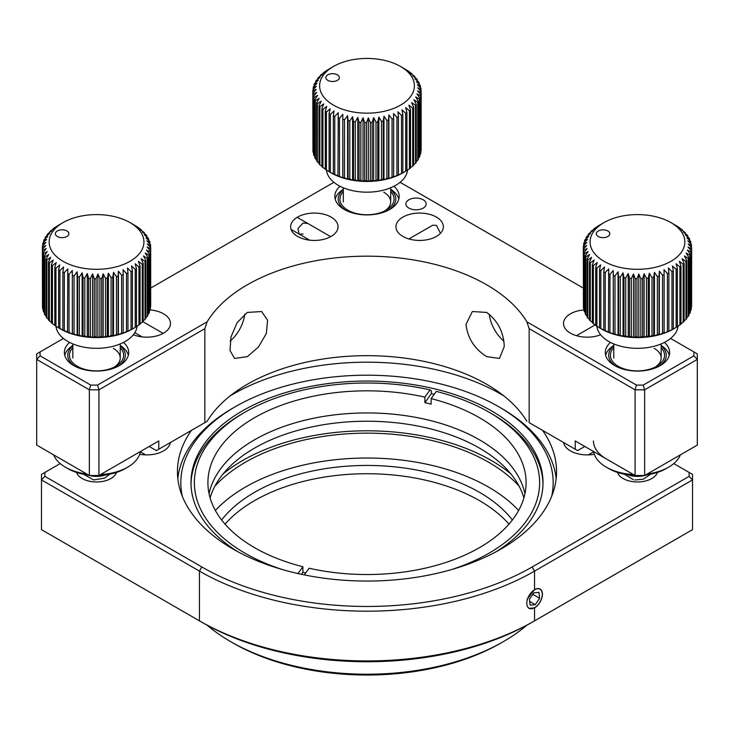 <?xml version="1.0" encoding="UTF-8"?>
<svg xmlns="http://www.w3.org/2000/svg" width="734" height="734" viewBox="0 0 734 734"><rect width="100%" height="100%" fill="white"/><g stroke="black" fill="none" stroke-linecap="round" stroke-linejoin="round"><path stroke-width="1.1" d="M244.752 314.152A27.075 15.634 -60 0 1 230.146 341.117M247.33 356.651L258.441 347.054L266.323 333.557L267.589 320.235L261.634 311.537L247.33 312.427L237.155 322.584L230.953 337.034L230.026 350.549L234.559 358.44L247.33 356.651M644.645 475.494L635.066 475.494L635.066 389.818L636.47 385.093L643.241 385.093L644.645 389.818L644.645 475.494L697.3 445.088L697.3 359.412L693.914 355.843L693.914 351.935L697.3 353.889L697.3 359.412L644.645 389.818L635.066 389.818L529.159 328.667L526.874 321.822A169.242 97.714 0 0 0 486.67 284.792A169.242 97.714 0 0 0 207.126 321.822L204.841 328.667L98.934 389.818L98.934 475.494L89.355 475.494L36.7 445.088L36.7 353.889L40.086 351.935L40.086 355.843L36.7 359.412L89.355 389.818L89.355 475.494M529.159 328.667L529.159 422.637L577.63 450.621L529.159 422.637M526.874 421.316A169.242 97.714 0 0 0 486.67 384.286A169.242 97.714 0 0 0 207.126 421.316L156.37 450.621L207.126 421.316M504.276 346.485L499.441 358.44L486.67 356.651C474.54 348.944 467.641 338.181 465.98 324.373L472.366 311.537L486.67 312.427C497.799 320.749 503.662 332.107 504.276 346.485M610.486 342.402A32.158 18.561 0 0 0 605.302 352.503A32.158 18.561 0 0 0 614.725 365.633A32.158 18.561 0 0 0 649.764 369.661A32.158 18.561 0 0 0 669.619 352.503A32.158 18.561 0 0 0 664.435 342.402M423.224 199.795A10.157 5.863 0 0 0 412.159 198.529A10.157 5.863 0 0 0 405.893 203.942A10.157 5.863 0 0 0 408.866 208.089A10.157 5.863 0 0 0 419.931 209.355A10.157 5.863 0 0 0 426.197 203.942A10.157 5.863 0 0 0 423.224 199.795M69.565 342.402A32.158 18.561 0 0 0 64.381 352.503A32.158 18.561 0 0 0 73.795 365.633A32.158 18.561 0 0 0 108.843 369.661A32.158 18.561 0 0 0 128.698 352.503A32.158 18.561 0 0 0 123.514 342.402M133.368 334.759A23.69 13.68 0 0 0 157.828 335.594A23.69 13.68 0 0 0 170.49 323.483A23.69 13.68 0 0 0 163.554 313.813A23.69 13.68 0 0 0 150.149 309.941M307.885 223.503L303.078 223.017L297.967 228.54L299.05 234.036L303.078 234.073M331.098 217.081A23.69 13.68 0 0 0 305.28 214.117A23.69 13.68 0 0 0 290.646 226.751A23.69 13.68 0 0 0 297.591 236.431A23.69 13.68 0 0 0 323.41 239.394A23.69 13.68 0 0 0 338.035 226.751A23.69 13.68 0 0 0 331.098 217.081M340.026 186.252A32.158 18.561 0 0 0 334.842 196.354A32.158 18.561 0 0 0 344.264 209.484A32.158 18.561 0 0 0 379.304 213.502A32.158 18.561 0 0 0 399.158 196.354A32.158 18.561 0 0 0 393.974 186.252M440.473 233.293L436.409 225.375L432.684 225.237L408.93 238.954M436.409 217.081A23.69 13.68 0 0 0 410.59 214.117A23.69 13.68 0 0 0 395.965 226.751A23.69 13.68 0 0 0 402.902 236.431A23.69 13.68 0 0 0 428.72 239.394A23.69 13.68 0 0 0 443.354 226.751A23.69 13.68 0 0 0 436.409 217.081M584.062 309.922A23.69 13.68 0 0 0 563.51 323.483A23.69 13.68 0 0 0 570.446 333.163A23.69 13.68 0 0 0 600.632 334.759M489.248 314.152A27.075 15.634 -120 0 0 503.854 341.117M333.897 182.307L249.147 231.228A20.323 11.735 0 0 1 248.771 231.449L154.929 285.627A20.323 11.735 0 0 1 154.553 285.847L150.69 288.077M583.31 288.077L400.103 182.307M526.874 321.822L636.47 385.093M643.241 385.093L693.914 355.843M693.914 351.935L670.573 338.457M98.934 389.818L89.355 389.818L90.759 385.093L97.53 385.093L98.934 389.818M63.427 338.457L40.086 351.935M40.086 355.843L90.759 385.093M97.53 385.093L207.126 321.822M98.934 475.494L158.764 440.941L158.764 449.236M204.841 328.667L204.841 422.637M149.195 446.474L156.37 450.621M635.066 475.494L575.236 440.941L575.236 449.236M577.63 450.621L584.805 446.474M563.611 442.529A23.69 13.68 0 0 0 570.446 450.896A23.69 13.68 0 0 0 594.329 454.263M503.891 395.92A189.555 109.439 0 0 0 501.038 394.241A189.555 109.439 0 0 0 230.109 395.92M191.418 430.39A189.555 109.439 0 0 0 177.445 471.623A189.555 109.439 0 0 0 232.962 549.004A189.555 109.439 0 0 0 439.538 572.731A189.555 109.439 0 0 0 556.556 471.623A189.555 109.439 0 0 0 542.582 430.39M528.865 608.376L534.545 607.871A11.166 6.45 120 0 0 541.839 598.036A11.166 6.45 120 0 0 540.132 589.081A11.166 6.45 120 0 0 534.545 589.631L527.095 599.366M76.584 472.43A20.313 11.726 0 0 0 82.18 478.531A20.313 11.726 0 0 0 102.521 481.449A20.313 11.726 0 0 0 116.486 472.43M41.489 479.917L41.489 529.664L199.455 620.863A236.944 136.799 0 0 0 534.545 620.863L692.511 529.664L692.511 479.917L534.545 571.116A236.944 136.799 180 0 1 199.455 571.116L41.489 479.917L41.489 474.384L44.875 472.43L44.875 476.338L41.489 479.917M139.671 454.263A23.69 13.68 0 0 0 170.389 442.529M41.489 529.664L201.85 622.249A233.559 134.845 180 0 0 532.15 622.249L692.511 529.664M689.125 472.43L692.511 474.384L692.511 479.917L689.125 476.338L689.125 472.43L673.784 463.576M44.875 476.338L201.85 566.969A233.559 134.845 0 0 0 532.15 566.969L689.125 476.338M60.216 463.576L44.875 472.43M638.268 481.954A20.313 11.726 180 0 1 617.514 472.43A20.313 11.726 0 0 0 623.102 478.531A20.313 11.726 0 0 0 643.443 481.449A20.313 11.726 0 0 0 657.416 472.43M106.191 474.779A18.277 10.551 180 0 1 86.878 474.779M118.009 366.321A28.773 16.607 0 0 0 120.229 345.842M120.229 345.485A32.158 18.561 180 0 1 128.331 355.265M120.229 347.696A27.075 15.634 180 0 1 115.688 366.321A27.075 15.634 180 0 1 77.391 366.321L77.391 366.321A27.075 15.634 180 0 1 72.84 347.696M114.412 367.018A23.69 13.68 0 0 0 113.293 348.356M72.84 345.842A28.773 16.607 0 0 0 75.061 366.321M64.739 355.265A32.158 18.561 180 0 1 72.84 345.485M100.586 474.531A44.003 25.406 0 0 0 127.652 467.2L125.257 468.586A40.618 23.451 180 0 1 99.081 475.403M88.475 474.99A40.618 23.451 180 0 1 67.812 468.586L65.418 467.2A44.003 25.406 0 0 0 86.795 474.008M127.652 467.2A44.003 25.406 0 0 0 140.35 451.575M53.628 454.86A44.003 25.406 0 0 0 65.418 467.2L67.812 468.586M114.651 216.677A47.389 27.36 180 0 1 130.046 222.613A47.389 27.36 180 0 1 135.946 257.148A47.389 27.36 180 0 1 78.419 267.231A47.389 27.36 180 0 1 63.032 222.613A47.389 27.36 180 0 1 114.651 216.677M59.72 328.474L58.628 327.85A54.16 31.268 0 0 0 59.931 328.566L62.876 330.016A54.16 31.268 0 0 0 64.308 330.649L67.491 331.915A54.16 31.268 0 0 0 69.033 332.456L72.327 334.053L72.427 333.52A54.16 31.268 0 0 0 74.061 333.97L74.061 275.929L77.125 271.8L77.63 276.782L77.63 334.823A54.16 31.268 0 0 0 79.327 335.172L82.135 336.392A50.774 29.314 180 0 1 77.125 335.374A50.774 29.314 180 0 1 72.327 334.053A50.774 29.314 180 0 1 67.794 332.447A50.774 29.314 180 0 1 63.574 330.584A50.774 29.314 180 0 1 60.638 329.016L58.94 328.034M79.327 335.172L79.327 277.131A54.16 31.268 180 0 1 77.63 276.782M79.327 277.131L82.135 272.828L83.043 277.764L83.043 335.805A54.16 31.268 0 0 0 84.795 336.044L87.3 337.108A50.774 29.314 180 0 1 82.135 336.392L83.043 335.805M84.795 336.044L84.795 278.002A54.16 31.268 180 0 1 83.043 277.764M84.795 278.002L87.3 273.543L88.594 278.415L88.594 336.447A54.16 31.268 0 0 0 90.383 336.585L92.576 337.512A50.774 29.314 180 0 1 87.3 337.108L88.594 336.447M90.383 336.585L90.383 278.544A54.16 31.268 180 0 1 88.594 278.415M90.383 278.544L92.576 273.938L94.236 278.718L94.236 336.759A54.16 31.268 0 0 0 96.044 336.787L97.888 337.585A50.774 29.314 180 0 1 92.576 337.512L94.236 336.759M96.044 336.787L96.044 278.746A54.16 31.268 180 0 1 94.236 278.718M96.044 278.746L97.888 274.021L99.907 278.691L99.907 336.732A54.16 31.268 0 0 0 101.705 336.649L103.182 337.346A50.774 29.314 180 0 1 97.888 337.585L99.907 336.732M101.705 336.649L101.705 278.608A54.16 31.268 180 0 1 99.907 278.691M101.705 278.608L103.182 273.782L105.54 278.314L105.54 336.356A54.16 31.268 0 0 0 107.311 336.163L108.412 336.787A50.774 29.314 180 0 1 103.182 337.346L105.54 336.356M107.311 336.163L107.311 278.122A54.16 31.268 180 0 1 105.54 278.314M107.311 278.122L108.412 273.222L111.073 277.599L111.073 335.64A54.16 31.268 0 0 0 112.797 335.346L113.504 335.915A50.774 29.314 180 0 1 108.412 336.787L111.073 335.64M112.797 335.346L112.797 277.305A54.16 31.268 180 0 1 111.073 277.599M112.797 277.305L113.504 272.351L116.449 276.562L116.449 334.603A54.16 31.268 0 0 0 118.11 334.199L118.413 334.741A50.774 29.314 180 0 1 113.504 335.915L116.449 334.603M118.11 334.199L118.11 276.158A54.16 31.268 180 0 1 116.449 276.562M118.11 276.158L118.413 271.167L121.605 275.195L121.605 333.236A54.16 31.268 0 0 0 123.184 332.741L123.083 333.273A50.774 29.314 180 0 1 118.413 334.741L121.605 333.236M123.184 332.741L123.184 274.7A54.16 31.268 180 0 1 121.605 275.195M123.184 274.7L123.083 269.708L126.487 273.534L126.487 331.575A54.16 31.268 0 0 0 127.964 330.988L127.459 331.529A50.774 29.314 180 0 1 123.083 333.273L126.487 331.575M127.964 330.988L127.964 272.947A54.16 31.268 180 0 1 126.487 273.534M127.964 272.947L127.459 267.965L131.037 271.589L131.037 329.621A54.16 31.268 0 0 0 132.404 328.951L131.505 329.538A50.774 29.314 180 0 1 127.459 331.529L131.037 329.621M132.404 328.951L132.404 270.91A54.16 31.268 180 0 1 131.037 271.589M132.404 270.91L131.505 265.974L135.212 269.369L135.212 327.41A54.16 31.268 0 0 0 136.451 326.658L136.451 268.616A54.16 31.268 180 0 1 135.212 269.369M136.451 268.616L135.157 263.745L138.965 266.919L138.965 324.96A54.16 31.268 0 0 0 140.056 324.134L140.056 266.093A54.16 31.268 180 0 1 138.965 266.919M140.056 266.093L138.396 261.313L142.249 264.249L142.249 322.29A54.16 31.268 0 0 0 143.194 321.4L143.194 263.359A54.16 31.268 180 0 1 142.249 264.249M143.194 263.359L141.167 258.698L145.038 261.396L145.038 319.437A54.16 31.268 0 0 0 145.809 318.501L145.809 260.46A54.16 31.268 180 0 1 145.038 261.396M145.809 260.46L143.451 255.927L147.286 258.396L147.286 316.437A54.16 31.268 0 0 0 147.892 315.455L147.892 257.414A54.16 31.268 180 0 1 147.286 258.396M147.892 257.414L145.222 253.028L148.984 255.276L148.984 313.317A54.16 31.268 0 0 0 149.406 312.299L149.406 254.267A54.16 31.268 180 0 1 148.984 255.276M149.406 254.267L146.461 250.046L150.112 252.065L150.112 310.106A54.16 31.268 0 0 0 150.342 309.069L150.342 251.037A54.16 31.268 180 0 1 150.112 252.065M150.342 251.037L147.158 247.009L150.644 248.808L150.644 306.849A54.16 31.268 0 0 0 150.69 305.803L150.69 247.771A54.16 31.268 180 0 1 150.644 248.808M150.69 247.771L147.295 243.936L150.589 245.532L150.589 247.652M133.349 224.531L137.111 226.769A54.16 31.268 180 0 1 138.286 227.568L140.644 229.338A54.16 31.268 180 0 1 141.662 230.192L139.818 229.393L143.69 232.1A54.16 31.268 180 0 1 144.543 233.008L142.359 232.091L146.213 235.027A54.16 31.268 180 0 1 146.901 235.99L144.387 234.926L148.195 238.091A54.16 31.268 180 0 1 148.708 239.091L145.901 237.862L149.617 241.257A54.16 31.268 180 0 1 149.938 242.284L146.873 240.88L150.452 244.495A54.16 31.268 180 0 1 150.589 245.532M64.72 230.127A6.771 3.909 0 0 0 56.5 231.568A6.771 3.909 0 0 0 57.344 236.495A6.771 3.909 0 0 0 59.546 237.348A6.771 3.909 0 0 0 66.922 236.495A6.771 3.909 0 0 0 64.72 230.127M137.102 326.116A40.618 23.451 180 0 1 81.006 346.54A40.618 23.451 180 0 1 55.986 326.245M42.48 305.353L42.379 247.193L45.783 245.495L42.48 249.432L42.48 307.463A54.16 31.268 0 0 0 42.627 308.5L42.627 250.468L46.196 248.56L43.132 252.679L43.132 310.721A54.16 31.268 0 0 0 43.462 311.739L44.37 312.574M42.627 308.5L43.132 309.023M149.406 310.785L150.112 310.106M147.892 314.28L148.984 313.317M145.809 317.62L147.286 316.437M149.938 242.284L149.938 243.982M148.708 239.091L148.708 240.431M146.901 235.99L146.901 237.009M144.543 233.008L144.543 233.751M141.662 230.192L141.662 230.678M63.032 222.613L57.867 225.595A54.16 31.268 180 0 0 56.619 226.347L54.114 228.045A54.16 31.268 180 0 0 53.013 228.87L54.683 228.127L50.829 230.715A54.16 31.268 180 0 0 49.884 231.605L51.903 230.742L48.04 233.568A54.16 31.268 180 0 0 47.26 234.504L49.618 233.513L45.783 236.568A54.16 31.268 180 0 0 45.187 237.55L47.848 236.403L44.086 239.688A54.16 31.268 180 0 0 43.664 240.697L46.609 239.385L42.967 242.899A54.16 31.268 180 0 0 42.728 243.927L45.921 242.431L42.425 246.156A54.16 31.268 180 0 0 42.379 247.193M49.884 232.21L49.884 231.605M47.26 235.385L47.26 234.504M45.187 238.724L45.187 237.55M43.664 242.22L43.664 240.697M42.728 245.835L42.728 243.927M42.627 250.468A54.16 31.268 180 0 1 42.48 249.432M43.462 311.739L43.462 253.707A54.16 31.268 180 0 1 43.132 252.679M43.462 253.707L47.169 251.569L44.37 255.872L44.37 313.913A54.16 31.268 0 0 0 44.875 314.914L44.875 256.872A54.16 31.268 180 0 1 44.37 255.872M44.875 256.872L48.683 254.514L46.169 258.974L46.169 317.015A54.16 31.268 0 0 0 46.866 317.978L48.527 319.253M44.875 314.914L46.169 315.996M46.866 317.978L46.866 259.937L50.719 257.35L48.527 261.955L48.527 319.996A54.16 31.268 0 0 0 49.389 320.905L51.408 322.327M49.389 320.905L49.389 262.864L53.252 260.047L51.408 264.772L51.408 322.813A54.16 31.268 0 0 0 52.435 323.666L54.793 325.19M52.435 323.666L52.435 265.625L56.27 262.57L54.793 267.396L54.793 325.437A54.16 31.268 0 0 0 55.958 326.226L58.628 327.823M74.061 333.97L77.125 335.374L77.63 334.823M134.129 328.034L132.441 329.016A50.774 29.314 180 0 1 131.505 329.538L135.212 327.41M136.451 326.52L138.965 324.96M140.056 323.767L142.249 322.29M143.194 320.795L145.038 319.437M46.866 259.937A54.16 31.268 180 0 1 46.169 258.974M49.389 262.864A54.16 31.268 180 0 1 48.527 261.955M52.435 265.625A54.16 31.268 180 0 1 51.408 264.772M55.958 326.226L55.958 268.194A54.16 31.268 180 0 1 54.793 267.396M55.958 268.194L59.72 264.901L58.628 269.809L58.628 327.85M59.931 328.566L59.931 270.525A54.16 31.268 180 0 1 58.628 269.809M59.931 270.525L63.574 267.02L62.876 271.975L62.876 330.016M64.308 330.649L64.308 272.608A54.16 31.268 180 0 1 62.876 271.975M64.308 272.608L67.794 268.883L67.491 331.915M69.033 332.456L69.033 274.415A54.16 31.268 180 0 1 67.491 273.874M69.033 274.415L72.327 270.488L72.427 333.52M72.327 334.053L72.327 270.488M74.061 275.929A54.16 31.268 180 0 1 72.427 275.479M77.125 335.374L77.125 271.8M82.135 336.392L82.135 272.828M87.3 337.108L87.3 273.543M92.576 337.512L92.576 273.938M97.888 337.585L97.888 274.021M103.182 337.346L103.182 273.782M108.412 336.787L108.412 273.222M113.504 335.915L113.504 272.351M118.413 334.741L118.413 271.167M647.122 474.779A18.277 10.551 180 0 1 630.478 475.568A18.277 10.551 180 0 1 627.809 474.779M658.939 366.321A28.773 16.607 0 0 0 661.16 345.842M661.16 345.485A32.158 18.561 180 0 1 669.261 355.265M661.16 347.696A27.075 15.634 180 0 1 656.609 366.321A27.075 15.634 180 0 1 618.312 366.321L618.312 366.321A27.075 15.634 180 0 1 613.771 347.696M655.334 367.018A23.69 13.68 0 0 0 654.214 348.356M613.771 345.842A28.773 16.607 0 0 0 615.991 366.321M605.669 355.265A32.158 18.561 180 0 1 613.771 345.485M647.204 474.008A44.003 25.406 0 0 0 668.582 467.2L666.188 468.586A40.618 23.451 180 0 1 645.525 474.99M634.919 475.403A40.618 23.451 180 0 1 608.743 468.586L606.348 467.2A44.003 25.406 0 0 0 633.414 474.531M668.582 467.2A44.003 25.406 0 0 0 680.372 454.86M593.457 440.941A44.003 25.406 0 0 0 606.348 458.906M593.65 451.575A44.003 25.406 0 0 0 606.348 467.2L608.743 468.586M655.581 216.677A47.389 27.36 180 0 1 670.968 222.613A47.389 27.36 180 0 1 676.867 257.148A47.389 27.36 180 0 1 619.349 267.231A47.389 27.36 180 0 1 603.954 222.613A47.389 27.36 180 0 1 655.581 216.677M600.651 328.474L599.55 327.85A54.16 31.268 0 0 0 600.862 328.566L603.798 330.016A54.16 31.268 0 0 0 605.229 330.649L608.422 331.915A54.16 31.268 0 0 0 609.954 332.456L613.257 334.053L613.358 333.52A54.16 31.268 0 0 0 614.982 333.97L614.982 275.929L618.056 271.8L618.56 276.782L618.56 334.823A54.16 31.268 0 0 0 620.258 335.172L623.065 336.392A50.774 29.314 180 0 1 618.056 335.374A50.774 29.314 180 0 1 613.257 334.053A50.774 29.314 180 0 1 608.725 332.447A50.774 29.314 180 0 1 604.504 330.584A50.774 29.314 180 0 1 601.559 329.016L599.871 328.034M620.258 335.172L620.258 277.131A54.16 31.268 180 0 1 618.56 276.782M620.258 277.131L623.065 272.828L623.964 277.764L623.964 335.805A54.16 31.268 0 0 0 625.717 336.044L628.231 337.108A50.774 29.314 180 0 1 623.065 336.392L623.964 335.805M625.717 336.044L625.717 278.002A54.16 31.268 180 0 1 623.964 277.764M625.717 278.002L628.231 273.543L629.524 278.415L629.524 336.447A54.16 31.268 0 0 0 631.313 336.585L633.497 337.512A50.774 29.314 180 0 1 628.231 337.108L629.524 336.447M631.313 336.585L631.313 278.544A54.16 31.268 180 0 1 629.524 278.415M631.313 278.544L633.497 273.938L635.167 278.718L635.167 336.759A54.16 31.268 0 0 0 636.965 336.787L638.809 337.585A50.774 29.314 180 0 1 633.497 337.512L635.167 336.759M636.965 336.787L636.965 278.746A54.16 31.268 180 0 1 635.167 278.718M636.965 278.746L638.809 274.021L640.837 278.691L640.837 336.732A54.16 31.268 0 0 0 642.635 336.649L644.113 337.346A50.774 29.314 180 0 1 638.809 337.585L640.837 336.732M642.635 336.649L642.635 278.608A54.16 31.268 180 0 1 640.837 278.691M642.635 278.608L644.113 273.782L646.471 278.314L646.471 336.356A54.16 31.268 0 0 0 648.241 336.163L649.333 336.787A50.774 29.314 180 0 1 644.113 337.346L646.471 336.356M648.241 336.163L648.241 278.122A54.16 31.268 180 0 1 646.471 278.314M648.241 278.122L649.333 273.222L652.003 277.599L652.003 335.64A54.16 31.268 0 0 0 653.728 335.346L654.434 335.915A50.774 29.314 180 0 1 649.333 336.787L652.003 335.64M653.728 335.346L653.728 277.305A54.16 31.268 180 0 1 652.003 277.599M653.728 277.305L654.434 272.351L657.37 276.562L657.37 334.603A54.16 31.268 0 0 0 659.04 334.199L659.343 334.741A50.774 29.314 180 0 1 654.434 335.915L657.37 334.603M659.04 334.199L659.04 276.158A54.16 31.268 180 0 1 657.37 276.562M659.04 276.158L659.343 271.167L662.527 275.195L662.527 333.236A54.16 31.268 0 0 0 664.114 332.741L664.013 333.273A50.774 29.314 180 0 1 659.343 334.741L662.527 333.236M664.114 332.741L664.114 274.7A54.16 31.268 180 0 1 662.527 275.195M664.114 274.7L664.013 269.708L667.408 273.534L667.408 331.575A54.16 31.268 0 0 0 668.894 330.988L668.39 331.529A50.774 29.314 180 0 1 664.013 333.273L667.408 331.575M668.894 330.988L668.894 272.947A54.16 31.268 180 0 1 667.408 273.534M668.894 272.947L668.39 267.965L671.959 271.589L671.959 329.621A54.16 31.268 0 0 0 673.335 328.951L672.427 329.538A50.774 29.314 180 0 1 668.39 331.529L671.959 329.621M673.335 328.951L673.335 270.91A54.16 31.268 180 0 1 671.959 271.589M673.335 270.91L672.427 265.974L676.133 269.369L676.133 327.41A54.16 31.268 0 0 0 677.381 326.658L677.381 268.616A54.16 31.268 180 0 1 676.133 269.369M677.381 268.616L676.087 263.745L679.886 266.919L679.886 324.96A54.16 31.268 0 0 0 680.987 324.134L680.987 266.093A54.16 31.268 180 0 1 679.886 266.919M680.987 266.093L679.317 261.313L683.171 264.249L683.171 322.29A54.16 31.268 0 0 0 684.116 321.4L684.116 263.359A54.16 31.268 180 0 1 683.171 264.249M684.116 263.359L682.097 258.698L685.96 261.396L685.96 319.437A54.16 31.268 0 0 0 686.74 318.501L686.74 260.46A54.16 31.268 180 0 1 685.96 261.396M686.74 260.46L684.382 255.927L688.217 258.396L688.217 316.437A54.16 31.268 0 0 0 688.813 315.455L688.813 257.414A54.16 31.268 180 0 1 688.217 258.396M688.813 257.414L686.152 253.028L689.914 255.276L689.914 313.317A54.16 31.268 0 0 0 690.336 312.299L690.336 254.267A54.16 31.268 180 0 1 689.914 255.276M690.336 254.267L687.391 250.046L691.033 252.065L691.033 310.106A54.16 31.268 0 0 0 691.272 309.069L691.272 251.037A54.16 31.268 180 0 1 691.033 252.065M691.272 251.037L688.079 247.009L691.575 248.808L691.575 306.849A54.16 31.268 0 0 0 691.621 305.803L691.621 247.771A54.16 31.268 180 0 1 691.575 248.808M691.621 247.771L688.217 243.936L691.52 245.532L691.52 247.652M674.28 224.531L678.042 226.769A54.16 31.268 180 0 1 679.207 227.568L681.565 229.338A54.16 31.268 180 0 1 682.592 230.192L680.748 229.393L684.611 232.1A54.16 31.268 180 0 1 685.473 233.008L683.281 232.091L687.134 235.027A54.16 31.268 180 0 1 687.831 235.99L685.317 234.926L689.125 238.091A54.16 31.268 180 0 1 689.63 239.091L686.831 237.862L690.538 241.257A54.16 31.268 180 0 1 690.868 242.284L687.804 240.88L691.373 244.495A54.16 31.268 180 0 1 691.52 245.532M605.642 230.127A6.771 3.909 0 0 0 597.43 231.568A6.771 3.909 0 0 0 598.274 236.495A6.771 3.909 0 0 0 600.467 237.348A6.771 3.909 0 0 0 607.844 236.495A6.771 3.909 0 0 0 605.642 230.127M678.023 326.116A40.618 23.451 180 0 1 621.937 346.54A40.618 23.451 180 0 1 596.916 326.245M583.411 305.353L583.31 247.193L586.705 245.495L583.411 249.432L583.411 307.463A54.16 31.268 0 0 0 583.548 308.5L583.548 250.468L587.127 248.56L584.062 252.679L584.062 310.721A54.16 31.268 0 0 0 584.383 311.739L585.292 312.574M583.548 308.5L584.062 309.023M690.336 310.785L691.033 310.106M688.813 314.28L689.914 313.317M686.74 317.62L688.217 316.437M690.868 242.284L690.868 243.982M689.63 239.091L689.63 240.431M687.831 235.99L687.831 237.009M685.473 233.008L685.473 233.751M682.592 230.192L682.592 230.678M603.954 222.613L598.788 225.595A54.16 31.268 180 0 0 597.549 226.347L595.035 228.045A54.16 31.268 180 0 0 593.944 228.87L595.604 228.127L591.751 230.715A54.16 31.268 180 0 0 590.806 231.605L592.833 230.742L588.962 233.568A54.16 31.268 180 0 0 588.191 234.504L590.549 233.513L586.714 236.568A54.16 31.268 180 0 0 586.108 237.55L588.778 236.403L585.016 239.688A54.16 31.268 180 0 0 584.594 240.697L587.539 239.385L583.888 242.899A54.16 31.268 180 0 0 583.658 243.927L586.842 242.431L583.356 246.156A54.16 31.268 180 0 0 583.31 247.193M590.806 232.21L590.806 231.605M588.191 235.385L588.191 234.504M586.108 238.724L586.108 237.55M584.594 242.22L584.594 240.697M583.658 245.835L583.658 243.927M583.548 250.468A54.16 31.268 180 0 1 583.411 249.432M584.383 311.739L584.383 253.707A54.16 31.268 180 0 1 584.062 252.679M584.383 253.707L588.099 251.569L585.292 255.872L585.292 313.913A54.16 31.268 0 0 0 585.805 314.914L585.805 256.872A54.16 31.268 180 0 1 585.292 255.872M585.805 256.872L589.613 254.514L587.099 258.974L587.099 317.015A54.16 31.268 0 0 0 587.787 317.978L589.457 319.253M585.805 314.914L587.099 315.996M587.787 317.978L587.787 259.937L591.641 257.35L589.457 261.955L589.457 319.996A54.16 31.268 0 0 0 590.31 320.905L592.338 322.327M590.31 320.905L590.31 262.864L594.182 260.047L592.338 264.772L592.338 322.813A54.16 31.268 0 0 0 593.356 323.666L595.714 325.19M593.356 323.666L593.356 265.625L597.192 262.57L595.714 267.396L595.714 325.437A54.16 31.268 0 0 0 596.889 326.226L599.55 327.823M614.982 333.97L618.056 335.374L618.56 334.823M675.06 328.034L673.362 329.016A50.774 29.314 180 0 1 672.427 329.538L676.133 327.41M677.381 326.52L679.886 324.96M680.987 323.767L683.171 322.29M684.116 320.795L685.96 319.437M587.787 259.937A54.16 31.268 180 0 1 587.099 258.974M590.31 262.864A54.16 31.268 180 0 1 589.457 261.955M593.356 265.625A54.16 31.268 180 0 1 592.338 264.772M596.889 326.226L596.889 268.194A54.16 31.268 180 0 1 595.714 267.396M596.889 268.194L600.651 264.901L599.55 269.809L599.55 327.85M600.862 328.566L600.862 270.525A54.16 31.268 180 0 1 599.55 269.809M600.862 270.525L604.504 267.02L603.798 271.975L603.798 330.016M605.229 330.649L605.229 272.608A54.16 31.268 180 0 1 603.798 271.975M605.229 272.608L608.725 268.883L608.422 331.915M609.954 332.456L609.954 274.415A54.16 31.268 180 0 1 608.422 273.874M609.954 274.415L613.257 270.488L613.358 333.52M613.257 334.053L613.257 270.488M614.982 275.929A54.16 31.268 180 0 1 613.358 275.479M618.056 335.374L618.056 271.8M623.065 336.392L623.065 272.828M628.231 337.108L628.231 273.543M633.497 337.512L633.497 273.938M638.809 337.585L638.809 274.021M644.113 337.346L644.113 273.782M649.333 336.787L649.333 273.222M654.434 335.915L654.434 272.351M659.343 334.741L659.343 271.167M388.479 210.172A28.773 16.607 0 0 0 390.69 189.693M390.69 189.326A32.158 18.561 180 0 1 398.801 199.116M390.69 191.546A27.075 15.634 180 0 1 386.148 210.172A27.075 15.634 180 0 1 347.852 210.172L347.852 210.172A27.075 15.634 180 0 1 343.31 191.546M384.873 210.86A23.69 13.68 0 0 0 383.754 192.207M343.31 189.693A28.773 16.607 0 0 0 345.521 210.172M335.199 199.116A32.158 18.561 180 0 1 343.31 189.326M385.121 60.518A47.389 27.36 180 0 1 400.507 66.455A47.389 27.36 180 0 1 406.407 100.998A47.389 27.36 180 0 1 348.879 111.082A47.389 27.36 180 0 1 333.493 66.455A47.389 27.36 180 0 1 385.121 60.518M330.181 172.325L329.089 171.701A54.16 31.268 0 0 0 330.392 172.417L333.337 173.866A54.16 31.268 0 0 0 334.768 174.499L337.952 175.765A54.16 31.268 0 0 0 339.493 176.307L342.787 177.903L342.897 177.371A54.16 31.268 0 0 0 344.521 177.821L344.521 119.78L347.586 115.651L348.099 120.633L348.099 178.674A54.16 31.268 0 0 0 349.797 179.023L349.797 120.982A54.16 31.268 180 0 1 348.099 120.633M349.797 120.982L352.595 116.678L353.504 121.615L353.504 179.656A54.16 31.268 0 0 0 355.256 179.894L355.256 121.853A54.16 31.268 180 0 1 353.504 121.615M355.256 121.853L357.77 117.394L359.064 122.257L359.064 180.298A54.16 31.268 0 0 0 360.844 180.436L363.036 181.362A50.774 29.314 180 0 1 357.77 180.959L359.064 180.298M360.844 180.436L360.844 122.395A54.16 31.268 180 0 1 359.064 122.257M360.844 122.395L363.036 117.789L364.706 122.569L364.706 180.61A54.16 31.268 0 0 0 366.505 180.637L368.349 181.436A50.774 29.314 180 0 1 363.036 181.362L364.706 180.61M366.505 180.637L366.505 122.596A54.16 31.268 180 0 1 364.706 122.569M366.505 122.596L368.349 117.871L370.376 122.541L370.376 180.573A54.16 31.268 0 0 0 372.166 180.5L373.643 181.197A50.774 29.314 180 0 1 368.349 181.436L370.376 180.573M372.166 180.5L372.166 122.459A54.16 31.268 180 0 1 370.376 122.541M372.166 122.459L373.643 117.633L376.001 122.165L376.001 180.206A54.16 31.268 0 0 0 377.771 180.013L377.771 121.972A54.16 31.268 180 0 1 376.001 122.165M377.771 121.972L378.872 117.073L381.533 121.449L381.533 179.491A54.16 31.268 0 0 0 383.267 179.197L383.965 179.766A50.774 29.314 180 0 1 378.872 180.637L381.533 179.491M383.267 179.197L383.267 121.156A54.16 31.268 180 0 1 381.533 121.449M383.267 121.156L383.965 116.192L386.91 120.413L386.91 178.445A54.16 31.268 0 0 0 388.57 178.05L388.57 120.009A54.16 31.268 180 0 1 386.91 120.413M388.57 120.009L388.873 115.018L392.066 119.046L392.066 177.087A54.16 31.268 0 0 0 393.653 176.591L393.543 177.123A50.774 29.314 180 0 1 388.873 178.591L392.066 177.087M393.653 176.591L393.653 118.55A54.16 31.268 180 0 1 392.066 119.046M393.653 118.55L393.543 113.559L396.947 117.385L396.947 175.426A54.16 31.268 0 0 0 398.434 174.83L397.929 175.38A50.774 29.314 180 0 1 393.543 177.123L396.947 175.426M398.434 174.83L398.434 116.798A54.16 31.268 180 0 1 396.947 117.385M398.434 116.798L397.929 111.816L401.498 115.431L401.498 173.472A54.16 31.268 0 0 0 402.865 172.802L401.966 173.389A50.774 29.314 180 0 1 397.929 175.38L401.498 173.472M402.865 172.802L402.865 114.761A54.16 31.268 180 0 1 401.498 115.431M402.865 114.761L401.966 109.825L405.673 113.219L405.673 171.261A54.16 31.268 0 0 0 406.911 170.508L406.911 112.467A54.16 31.268 180 0 1 405.673 113.219M406.911 112.467L405.618 107.595L409.425 110.77L409.425 168.802A54.16 31.268 0 0 0 410.526 167.976L410.526 109.944A54.16 31.268 180 0 1 409.425 110.77M410.526 109.944L408.856 105.164L412.71 108.1L412.71 166.141A54.16 31.268 0 0 0 413.655 165.251L413.655 107.21A54.16 31.268 180 0 1 412.71 108.1M413.655 107.21L411.627 102.549L415.499 105.246L415.499 163.287A54.16 31.268 0 0 0 416.27 162.352L416.27 104.311A54.16 31.268 180 0 1 415.499 105.246M416.27 104.311L413.912 99.778L417.747 102.246L417.747 160.287A54.16 31.268 0 0 0 418.352 159.306L418.352 101.264A54.16 31.268 180 0 1 417.747 102.246M418.352 101.264L415.692 96.879L419.453 99.127L419.453 157.159A54.16 31.268 0 0 0 419.866 156.149L419.866 98.108A54.16 31.268 180 0 1 419.453 99.127M419.866 98.108L416.93 93.897L420.573 95.915L420.573 153.957A54.16 31.268 0 0 0 420.811 152.92L420.811 94.888A54.16 31.268 180 0 1 420.573 95.915M420.811 94.888L417.618 90.86L421.105 92.658L421.105 150.699A54.16 31.268 0 0 0 421.16 149.653L421.16 91.622A54.16 31.268 180 0 1 421.105 92.658M421.16 91.622L417.756 87.786L421.05 89.383L421.05 91.502M403.819 68.381L407.581 70.62A54.16 31.268 180 0 1 408.746 71.409L411.104 73.189A54.16 31.268 180 0 1 412.123 74.042L410.278 73.244L414.15 75.941A54.16 31.268 180 0 1 415.013 76.859L412.82 75.941L416.673 78.877A54.16 31.268 180 0 1 417.362 79.841L414.857 78.767L418.655 81.942A54.16 31.268 180 0 1 419.169 82.942L416.361 81.713L420.077 85.107A54.16 31.268 180 0 1 420.408 86.135L417.334 84.731L420.912 88.346A54.16 31.268 180 0 1 421.05 89.383M335.181 73.978A6.771 3.909 0 0 0 326.969 75.418A6.771 3.909 0 0 0 327.804 80.345A6.771 3.909 0 0 0 330.006 81.199A6.771 3.909 0 0 0 337.383 80.345A6.771 3.909 0 0 0 335.181 73.978M407.563 169.967A40.618 23.451 180 0 1 351.467 190.39A40.618 23.451 180 0 1 326.456 170.095M312.95 149.204L312.84 91.044L316.244 89.346L312.95 93.282L312.95 151.314A54.16 31.268 0 0 0 313.088 152.351L313.088 94.319L316.666 92.401L313.592 96.53L313.592 154.571A54.16 31.268 0 0 0 313.923 155.59L314.831 156.425M313.088 152.351L313.592 152.874M419.866 154.635L420.573 153.957M418.352 158.131L419.453 157.159M416.27 161.471L417.747 160.287M420.408 86.135L420.408 87.832M419.169 82.942L419.169 84.282M417.362 79.841L417.362 80.859M415.013 76.859L415.013 77.602M412.123 74.042L412.123 74.529M333.493 66.455L328.327 69.446A54.16 31.268 180 0 0 327.089 70.198L324.575 71.895A54.16 31.268 180 0 0 323.474 72.721L325.144 71.978L321.29 74.565A54.16 31.268 180 0 0 320.345 75.446L322.373 74.593L318.501 77.409A54.16 31.268 180 0 0 317.73 78.355L320.088 77.364L316.253 80.419A54.16 31.268 180 0 0 315.648 81.401L318.308 80.254L314.547 83.538A54.16 31.268 180 0 0 314.134 84.548L317.07 83.236L313.427 86.75A54.16 31.268 180 0 0 313.189 87.777L316.382 86.282L312.895 90.007A54.16 31.268 180 0 0 312.84 91.044M320.345 76.061L320.345 75.446M317.73 79.235L317.73 78.355M315.648 82.575L315.648 81.401M314.134 86.061L314.134 84.548M313.189 89.676L313.189 87.777M313.088 94.319A54.16 31.268 180 0 1 312.95 93.282M313.923 155.59L313.923 97.549A54.16 31.268 180 0 1 313.592 96.53M313.923 97.549L317.638 95.42L314.831 99.723L314.831 157.764A54.16 31.268 0 0 0 315.345 158.764L315.345 100.723A54.16 31.268 180 0 1 314.831 99.723M315.345 100.723L319.143 98.365L316.638 102.824L316.638 160.865A54.16 31.268 0 0 0 317.327 161.829L318.987 163.104M315.345 158.764L316.638 159.847M317.327 161.829L317.327 103.788L321.18 101.2L318.987 105.806L318.987 163.838A54.16 31.268 0 0 0 319.85 164.755L321.877 166.178M319.85 164.755L319.85 106.714L323.722 103.898L321.877 108.623L321.877 166.664A54.16 31.268 0 0 0 322.896 167.517L325.254 169.04M322.896 167.517L322.896 109.476L326.731 106.421L325.254 111.247L325.254 169.288A54.16 31.268 0 0 0 326.419 170.077L329.089 171.673M344.521 177.821L347.586 179.224A50.774 29.314 180 0 1 342.787 177.903A50.774 29.314 180 0 1 338.255 176.298A50.774 29.314 180 0 1 334.043 174.435A50.774 29.314 180 0 1 331.098 172.866L329.41 171.884M404.599 171.884L402.902 172.866A50.774 29.314 180 0 1 401.966 173.389L405.673 171.261M406.911 170.371L409.425 168.802M410.526 167.618L412.71 166.141M413.655 164.645L415.499 163.287M388.57 178.05L388.873 178.591A50.774 29.314 180 0 1 383.965 179.766L383.965 116.192M377.771 180.013L378.872 180.637A50.774 29.314 180 0 1 373.643 181.197L373.643 117.633M355.256 179.894L357.77 180.959A50.774 29.314 180 0 1 352.595 180.243A50.774 29.314 180 0 1 347.586 179.224L347.586 115.651M317.327 103.788A54.16 31.268 180 0 1 316.638 102.824M319.85 106.714A54.16 31.268 180 0 1 318.987 105.806M322.896 109.476A54.16 31.268 180 0 1 321.877 108.623M326.419 170.077L326.419 112.036A54.16 31.268 180 0 1 325.254 111.247M326.419 112.036L330.181 108.751L329.089 113.66L329.089 171.701M330.392 172.417L330.392 114.376A54.16 31.268 180 0 1 329.089 113.66M330.392 114.376L334.043 110.862L333.337 115.825L333.337 173.866M334.768 174.499L334.768 116.458A54.16 31.268 180 0 1 333.337 115.825M334.768 116.458L338.255 112.733L337.952 175.765M339.493 176.307L339.493 118.266A54.16 31.268 180 0 1 337.952 117.724M339.493 118.266L342.787 114.339L342.897 177.371M342.787 177.903L342.787 114.339M344.521 119.78A54.16 31.268 180 0 1 342.897 119.33M347.586 179.224L348.099 178.674M349.797 179.023L352.595 180.243L352.595 116.678M352.595 180.243L353.504 179.656M357.77 180.959L357.77 117.394M363.036 181.362L363.036 117.789M368.349 181.436L368.349 117.871M373.643 181.197L376.001 180.206M378.872 180.637L378.872 117.073M383.965 179.766L386.91 178.445M388.873 178.591L388.873 115.018M77.061 473.558A20.313 11.726 180 0 1 77.538 472.733M115.532 472.733A20.313 11.726 180 0 1 116.018 473.558M527.379 599.439A10.973 6.34 120 0 0 534.545 607.715A10.973 6.34 120 0 0 541.701 598.072A10.973 6.34 120 0 0 542.307 594.274A10.973 6.34 120 0 0 536.068 589.09A10.973 6.34 120 0 0 527.379 599.439M530.15 605.165L535.251 604.678L539.646 598.274L538.939 592.347L533.838 592.833L529.443 599.238L530.15 605.165M529.709 601.476L535.251 604.678M532.811 594.329L539.646 598.274M223.118 473.898A176.013 101.622 180 0 1 491.459 460.567A176.013 101.622 180 0 1 510.882 473.898M237.926 551.766A176.013 101.622 180 0 1 190.987 482.678A176.013 101.622 180 0 1 299.646 388.791A176.013 101.622 180 0 1 491.459 410.82A176.013 101.622 180 0 1 543.013 482.678A176.013 101.622 180 0 1 496.074 551.766M215.374 510.479A171.949 99.273 180 0 1 488.587 487.101A171.949 99.273 180 0 1 518.626 510.479M214.943 486.073A171.949 99.273 180 0 1 488.587 462.227A171.949 99.273 180 0 1 519.057 486.073M225.035 524.131A159.085 91.851 180 0 1 479.495 500.643A159.085 91.851 180 0 1 508.965 524.131M221.631 519.993A159.085 91.851 180 0 1 479.495 492.349A159.085 91.851 180 0 1 512.369 519.993M526.829 625.221A192.941 111.394 180 0 1 503.432 641.589L501.038 642.975A189.555 109.439 180 0 1 232.962 642.975L230.568 641.589A192.941 111.394 180 0 1 207.172 625.221M503.432 641.589A192.941 111.394 180 0 1 230.568 641.589L232.962 642.975M182.335 496.322A186.17 107.485 180 0 1 235.357 406.682A186.17 107.485 180 0 1 498.643 406.673A186.17 107.485 180 0 1 498.643 406.682A186.17 107.485 180 0 1 551.665 496.322M501.038 408.058L498.643 406.682L501.038 408.058A189.555 109.439 180 0 1 556.179 478.531M177.821 478.531A189.555 109.439 180 0 1 232.962 408.058L235.357 406.682M523.893 497.881A159.085 91.851 0 0 0 479.495 448.135A159.085 91.851 0 0 0 318.538 425.592A159.085 91.851 0 0 0 210.107 497.881M479.495 439.84A159.085 91.851 0 0 0 315.088 417.967A159.085 91.851 0 0 0 209.071 493.734A159.085 91.851 0 0 1 220.072 469.558A159.085 91.851 0 0 1 388.644 413.793A159.085 91.851 0 0 1 524.929 493.734A159.085 91.851 0 0 0 479.495 439.84M424.876 397.122L430.069 389.901L431.363 390.855L431.363 393.626L424.876 402.645L424.876 397.122A159.085 91.851 0 0 0 220.072 447.456A159.085 91.851 0 0 0 207.915 482.678A159.085 91.851 0 0 0 302.876 566.74L302.876 572.263L301.408 574.3M424.876 402.645A159.085 91.851 180 0 1 431.124 404.15L431.124 398.617A159.085 91.851 0 0 1 526.085 482.678A159.085 91.851 0 0 1 513.928 517.901A159.085 91.851 0 0 1 309.124 568.235L304.326 574.905M451.584 569.566A172.628 99.668 0 0 0 526.425 520.901A172.628 99.668 0 0 0 489.064 412.205A172.628 99.668 0 0 0 436.317 391.396L431.124 398.617M542.995 484.064A176.013 101.622 0 0 0 491.459 413.581L489.064 412.205M430.069 389.901A172.628 99.668 0 0 0 244.936 412.205A172.628 99.668 0 0 0 282.416 569.566M297.976 573.548L302.876 566.74M244.936 412.205L242.541 413.581A176.013 101.622 0 0 0 191.005 484.064M434.244 394.296A176.013 101.622 0 0 0 431.363 393.626M305.72 572.97A159.085 91.851 180 0 1 302.876 572.263M532.15 566.969L534.545 571.116L534.545 589.631M534.545 607.871L534.545 620.863M201.85 566.969L199.455 571.116L199.455 620.863M120.229 358.036L120.229 343.916M72.84 358.036L72.84 343.916M109.66 474.192L104.788 478.1L93.658 479.935L83.41 474.192M130.046 222.613L134.129 224.962M613.771 358.036L613.771 343.916M661.16 358.036L661.16 343.916M633.396 479.697L624.34 474.192M634.846 479.981L643.195 479.21L650.59 474.192M670.968 222.613L675.06 224.962M343.31 201.878L343.31 187.766M390.69 201.878L390.69 187.766M400.507 66.455L404.59 68.812M588.292 454.887L593.678 451.777M595.21 324.868L576.474 335.686M291.114 229.448L309.675 240.165M297.187 217.319L330.685 236.66M140.322 451.777L145.708 454.887M134.836 332.685L142.13 336.897M142.882 321.703L163.141 333.392"/></g></svg>
